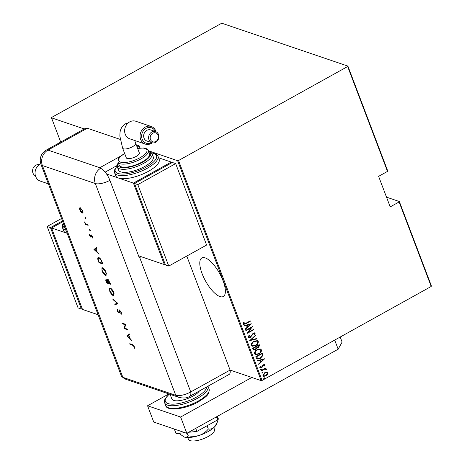 <?xml version="1.0" encoding="UTF-8"?>
<svg xmlns="http://www.w3.org/2000/svg" width="464" height="464" viewBox="0 0 464 464"><rect width="100%" height="100%" fill="white"/><g stroke="black" fill="none" stroke-linecap="round" stroke-linejoin="round"><path stroke-width="0.7" d="M202.107 273.667A22.063 7.998 -119.1 0 0 223.3 296.513A22.063 7.998 -119.1 0 0 223.056 280.79A22.063 7.998 -119.1 0 0 201.869 257.943A22.063 7.998 -119.1 0 0 202.107 273.667M186.777 256.058L230.092 370.075L190.739 391.941A11.612 4.211 60.9 0 1 189.782 396.302L229.129 374.436A11.612 4.211 60.9 0 0 230.092 370.075L261.186 380.648L177.637 160.712L178.536 160.515L262.079 380.445L431.201 286.462L399.098 201.95L399.336 201.521L386.512 197.159M399.336 201.521L431.439 286.033L431.201 286.462M399.098 201.95L390.212 206.892L378.607 176.343L387.498 171.402L347.658 66.526L347.896 66.097L221.757 23.2L51.736 117.386L51.498 117.815L84.291 128.969M139.925 147.888L140.331 148.028M148.474 150.794L177.637 160.712M51.498 117.815L60.709 142.071M347.896 66.097L387.736 170.972L387.498 171.402M178.536 160.515L347.658 66.526M266.661 372.122L267.919 372.888L267.583 374.541L266.029 375.927L263.616 376.35L262.914 375.672L264.782 372.638L267.218 372.215M265.849 369.321L264.544 369.211L261.226 370.962L261.087 370.597L265.924 367.906L266.063 368.271L265.356 368.671L266.464 369.054L266.435 369.506L265.843 369.582L265.466 369.066M266.081 368.712L266.435 369.506M264.265 365.156L263.047 365.429L261.568 367.674L259.817 367.523L260.13 366.258L260.675 366.258L260.408 367.186L261.406 367.32L263.285 364.727L264.863 364.837L264.492 366.05L263.975 366.021L264.265 365.156L263.952 364.953M260.229 367.911L259.817 367.523M260.455 366.183L260.188 367.111L260.565 367.384M264.503 364.495L264.863 364.837L264.492 366.05M256.314 358.017L255.815 356.706L262.433 353.029L263.03 355.354L260.356 358.388L257.23 359.055L256.314 358.017M252.619 348.302L259.243 344.619L259.544 345.419L258.396 347.635L256.812 347.948L255.438 349.723L253.657 350.042L252.619 348.302M249.702 340.622L255.629 335.118L255.78 335.513L250.995 339.961L256.899 338.465L257.056 338.865L249.702 340.622M245.92 330.664L245.781 330.298L252.404 326.621L248.257 332.352L253.477 329.452L253.617 329.817L246.993 333.494L251.128 327.77L245.92 330.664M243.936 322.434L243.658 323.588L245.81 323.309L250.218 320.862L250.351 321.227L245.885 323.71L243.612 324.429L243.188 324.011L243.565 322.567L244.157 322.503L244.018 323.837M251.326 323.785L245.433 329.382L245.282 328.988L247.184 327.219L246.506 325.444L244.163 326.035L244.012 325.635L251.326 323.785M249.139 335.072L248.64 336.702L250.293 336.974L253.211 333.14L254.684 332.868L255.142 333.291L254.434 335.008L253.901 334.892L254.446 333.622L253.379 333.488L250.421 337.345L248.687 337.63L248.176 337.148L249.139 335.072L249.615 335.24L248.861 336.777L249.156 337.102M254.446 333.622L254.052 333.326M253.924 341.266L257.323 340.634L258.257 341.481C258.297 343.406 257.421 344.787 255.618 345.634L252.207 346.243L251.308 345.384C251.273 343.488 252.143 342.113 253.924 341.266M257.114 349.676L260.519 349.044L261.447 349.891C261.493 351.811 260.617 353.197 258.813 354.044L255.403 354.653L254.498 353.794C254.469 351.892 255.339 350.523 257.114 349.676M264.619 358.782L258.726 364.385L258.576 363.985L260.478 362.222L259.799 360.441L257.456 361.033L257.305 360.638L264.619 358.782M261.035 368.967L261.725 369.025L261.313 369.698L260.623 369.64L261.505 368.95L261.313 369.698L260.623 369.64M262.317 372.348L263.007 372.406L262.595 373.079L261.905 373.021L262.786 372.331L262.595 373.079L261.905 373.021M264.399 377.829L265.095 377.887L264.677 378.56L263.987 378.502L264.399 377.829L265.095 377.887L264.677 378.56L263.987 378.502M262.079 380.445L261.186 380.648M250.055 320.949L250.351 321.227M250.131 321.152L243.507 324.388M251.094 323.843L245.357 329.179M244.116 325.919L246.506 325.444M250.067 324.539L247.034 325.177L247.788 326.656L250.067 324.539L247.254 325.252L247.788 326.656M252.08 326.795L248.257 332.352M253.321 329.539L253.617 329.817M253.396 329.742L247.086 333.251M245.856 330.501L251.128 327.77M248.64 336.702L249.04 337.073M254.568 332.833L255.142 333.291M254.922 333.216L254.434 335.008M254.214 334.933L253.918 334.869M254.226 333.546L253.379 333.488M253.158 333.413L252.631 334.242M252.41 334.167L252.184 335.17M251.964 335.095L250.421 337.345M250.2 337.27L248.582 337.589M255.49 335.246L255.78 335.513M255.56 335.443L250.995 339.961M256.725 338.511L257.056 338.865M256.83 338.79L249.748 340.582M257.213 340.599L258.257 341.481M258.036 341.405C258.077 343.331 257.201 344.711 255.397 345.558L255.618 345.634M255.397 345.558L252.103 346.208M256.65 341.11L253.843 341.556C252.404 342.252 251.708 343.372 251.761 344.92L252.706 345.721M255.484 345.268C256.928 344.572 257.63 343.441 257.584 341.881L256.76 341.144L254.063 341.632C252.625 342.328 251.929 343.447 251.981 344.99L252.81 345.761L255.484 345.268M259.08 344.706L259.544 345.419M259.324 345.344L258.396 347.635M258.175 347.559L256.812 347.948M256.592 347.872L255.438 349.723M255.217 349.647L253.553 349.995M253.419 348.754L254.202 349.531L255.299 349.357L256.203 347.977L255.896 346.921L253.216 348.215L254.098 349.485M256.453 346.718L257.195 347.455L258.245 347.275L258.889 345.866L258.697 345.361L256.354 346.469L257.097 347.408M256.354 346.469L256.673 346.794M258.697 345.361L256.58 346.544M253.216 348.215L253.64 348.829M255.896 346.921L253.437 348.29M260.408 349.009L261.447 349.891M261.226 349.815C261.273 351.735 260.397 353.121 258.593 353.968L258.813 354.044M258.593 353.968L255.299 354.612M259.84 349.52L257.039 349.966C255.6 350.656 254.904 351.776 254.951 353.324L255.902 354.125M258.674 353.678C260.124 352.982 260.82 351.851 260.774 350.285L259.95 349.549L257.259 350.036C255.821 350.732 255.125 351.851 255.171 353.4L256.006 354.165L258.674 353.678M262.276 353.116L262.757 353.881M262.537 353.806L263.03 355.354M262.81 355.285L260.356 358.388M260.136 358.312L257.126 359.014M257.23 358.237L260.223 358.017L262.322 355.488L261.893 353.771L256.412 356.619L257.717 358.481M261.893 353.771L256.633 356.694L257.607 358.446M264.387 358.84L258.651 364.176M257.41 360.917L259.799 360.441M263.361 359.536L260.333 360.174L261.087 361.653L263.361 359.536L260.553 360.25L261.087 361.653M264.045 365.081L263.448 365.081M263.227 365.006L263.047 365.429M262.827 365.354L262.259 367.111M262.038 367.036L261.568 367.674M261.348 367.598L260.118 367.865M264.393 364.466L264.642 364.762M261.093 369.622L260.403 369.564M265.768 367.993L266.063 368.271M265.843 368.196L265.356 368.671M265.965 368.683L266.243 368.979M266.214 369.431L265.86 369.477M265.628 369.245L264.544 369.211M264.323 369.135L261.168 370.8M262.375 373.004L261.684 372.946M267.102 372.18L267.919 372.888M267.699 372.812L267.583 374.541M267.363 374.465L266.029 375.927M265.808 375.857L263.511 376.31M266.661 372.667L264.695 372.934L263.285 375.266L263.981 375.84M265.884 375.567L267.328 373.218L266.771 372.696L264.915 373.01L263.506 375.341L264.086 375.881L265.884 375.567M264.457 378.485L263.767 378.427M213.811 427.634L214.467 429.357A13.932 4.826 159.2 0 1 208.058 436.554A13.932 4.826 159.2 0 1 188.413 439.251L187.758 437.529M199.445 390.932A15.097 5.232 159.2 0 1 193.134 396.012A15.097 5.232 159.2 0 1 171.854 398.936L170.12 394.354M168.873 393.93L147.564 405.774L180.641 417.026L251.819 377.464M340.199 337.038L342.113 342.078L338.169 349.212L334.701 340.089M147.564 405.774L153.752 422.066L186.83 433.312L338.169 349.212M180.641 417.026L186.83 433.312M217.61 416.208L217.651 419.879L196.898 431.41L195.738 428.365M217.651 419.879L216.491 416.829M184.945 432.674L176.047 433.614L174.313 429.061M196.898 431.41L188.691 432.28M217.616 416.968L218.358 418.917L217.077 422.791L214.478 426.99C212.611 428.678 210.557 429.368 208.319 429.061L207.066 425.761M208.319 429.061C205.946 431.926 202.959 434.043 199.346 435.4C195.64 436.462 191.893 436.578 188.088 435.737L187.108 433.156M188.088 435.737C187.247 437.065 185.931 437.488 184.138 437.013L178.953 433.306M217.077 422.791L216.491 424.195A18.577 6.438 159.2 0 1 214.478 426.99A18.577 6.438 159.2 0 1 199.346 435.4A18.577 6.438 159.2 0 1 184.138 437.013A18.577 6.438 159.2 0 1 183.471 436.74A18.577 6.438 159.2 0 1 183.431 436.717M122.844 377.325A11.612 4.025 159.2 0 1 121.817 376.745L126.225 379.424A11.612 10.046 108.8 0 1 122.844 377.325A11.612 4.025 159.2 0 1 121.446 376.194L40.994 164.401A11.612 4.025 159.2 0 0 42.392 165.538L122.844 377.325L175.769 395.322L122.844 377.325M230.092 370.075L190.739 391.941A11.612 4.025 159.2 0 1 175.769 395.322A11.612 10.046 108.8 0 0 179.15 397.428L126.225 379.424M85.637 218.828L84.929 218.213L85.028 217.732L85.475 218.915L85.573 218.434M85.857 218.706L85.306 218.005L84.929 218.213L85.028 217.732M90.115 230.62L89.407 229.999L89.506 229.518L90.051 230.219L89.952 230.707L90.051 230.219M90.335 230.492L89.784 229.79L89.407 229.999L89.506 229.518M93.972 249.499L96.547 247.428L96.808 248.124L95.973 248.756L97.196 251.987L99.11 254.191L93.972 249.499L94.314 249.197L93.937 249.406M105.461 275.285C104.151 274.676 102.996 273.209 102.01 270.889L101.923 267.786L102.596 267.786C103.913 268.412 105.061 269.891 106.047 272.211L106.111 275.291L105.461 275.285L105.838 275.077L104.928 274.514M113.17 295.574C111.853 294.959 110.705 293.497 109.719 291.177L109.632 288.074L110.304 288.074C111.621 288.701 112.769 290.174 113.75 292.5L113.819 295.574L113.17 295.574L113.547 295.365L112.63 294.802M121.295 312.365L121.278 314.25L120.855 313.577L120.901 312.231L119.718 310.613L119.225 312.806L118.79 313.003L117.224 310.944L117.154 309.262L117.647 311.147L118.535 312.359L119.48 309.975L121.295 312.365M119.816 310.532L119.434 310.741M119.225 312.806L118.79 313.003L119.173 312.794L118.587 312.371M118.535 312.359L119.231 311.849L119.254 311.019L118.871 311.228M119.173 309.987L119.48 309.975M126.84 336.035L129.415 333.964L129.682 334.66L128.841 335.292L130.071 338.523L131.985 340.727L126.84 336.035L127.182 335.733L126.805 335.942M132.565 345.222L130.001 344.346L129.758 343.708L132.362 344.595L134.345 346.718L134.554 348.284L133.939 346.544L132.565 345.222L132.948 345.013L130.001 344.346M127.612 329.214L127.855 329.852L123.992 328.541L125.193 324.73L122.154 323.698L121.91 323.054L125.773 324.371L124.578 328.181L127.612 329.214M117.786 303.352L115.072 305.057L114.811 304.372L116.951 303.027L113.007 299.616L112.746 298.932L117.786 303.352M110.531 284.252L106.674 282.941L106.146 281.549C105.601 280.21 105.63 279.566 106.244 279.612L107.375 280.714L107.839 279.676L109.8 282.327L110.531 284.252M105.925 279.612L106.244 279.612M107.497 279.682L107.839 279.676M101.987 261.76L102.828 263.97L98.965 262.653L97.701 258.999L97.974 257.474L98.722 257.479C100.015 258.036 101.106 259.463 101.987 261.76M89.564 235.631L89.459 234.436L90.55 236.559L90.782 235.016L91.13 234.923L92.522 236.727L92.707 238.084L91.385 235.567L91.147 237.11L90.805 237.203L89.564 235.631L89.836 235.48M90.55 236.559L91.112 236.257L91.164 234.807M91.727 235.381L91.182 235.654M91.147 237.11L90.805 237.203L91.182 236.988L90.619 236.565M88.143 225.313L85.324 224.356L85.08 223.718L85.498 223.857L84.436 221.902L85.944 223.909L87.899 224.675L88.143 225.313M80.991 211.996L79.773 209.85L79.483 208.034L80.214 207.657L82.691 210.847C83.242 212.466 83.102 213.202 82.261 213.051L80.991 211.996L81.264 211.845M79.883 208.754L79.86 207.82L79.483 208.034L80.214 207.657M82.737 213.046L82.261 213.051L82.644 212.843L81.902 212.361M139.995 148.062L139.154 145.853L137.095 147.001M87.331 128.232L47.983 150.098A11.612 4.211 -119.1 0 0 46.209 150.127L85.556 128.261A11.612 4.211 60.9 0 1 87.331 128.232L120.199 139.409M136.288 144.878L139.154 145.853M120.889 156.003L99.806 167.719A11.612 10.046 -71.2 0 0 99.429 167.939L100.531 168.316A11.6 4.205 60.9 0 1 109.904 180.363L139.304 257.746A11.612 4.025 -20.8 0 0 139.687 257.537L141.201 256.696M139.687 257.537L190.739 391.941A11.612 4.025 159.2 0 1 175.769 395.322L95.317 183.535L42.392 165.538A11.612 10.046 108.8 0 1 47.983 150.098L99.806 167.719M105.177 172.138L117.166 165.474L105.177 172.138M134.577 347.693L134.113 347.809M134.49 347.594L134.438 346.782M134.38 346.817L134.061 346.997M133.446 345.222L132.948 345.013M127.182 335.733L129.439 334.022M130.013 338.372L129.613 338.007M127.641 336.203L127.217 335.82M128.574 335.495L127.577 336.249L129.543 338.041L128.574 335.495L128.859 335.339M127.704 329.463L124.375 328.326L123.992 328.541M124.375 328.326L123.946 328.408M124.323 328.193L125.57 324.522L125.193 324.73M125.57 324.522L122.531 323.483L122.154 323.698M121.516 313.821L121.232 313.368L120.855 313.577M121.232 313.368L121.44 312.782M119.608 312.597L119.173 312.794M117.531 310.77L117.224 310.944M117.601 310.729L117.531 309.053M118.912 312.15L119.231 311.849L118.912 312.15M119.254 311.019L119.857 309.766M115.443 304.825L115.194 304.158L114.811 304.372M115.194 304.158L116.951 303.027M113.332 299.437L113.007 299.616M109.724 289.762L109.84 288.005M113.987 295.429L113.547 295.365M111.227 288.643L110.542 288.712C109.614 288.567 109.463 289.426 110.101 291.282L112.92 294.936L113.819 294.727L114.127 293.741M110.925 288.504L110.542 288.712L113.367 292.39L113.645 292.233M112.92 294.936C113.848 295.081 113.999 294.234 113.367 292.39M110.386 283.864L107.051 282.733L106.674 282.941M106.215 280.424L106.163 279.589M108.216 279.467L107.375 280.714M108.46 280.105L107.874 280.32L107.839 281.248L108.46 282.994L109.893 283.481L108.083 280.32L108.46 280.105M106.853 280.036L106.302 280.25L106.824 282.437L108.066 282.854L106.494 280.256L106.859 280.047M107.805 281.114L107.515 280.639M108.187 282.269L107.897 282.425M102.3 270.732L102.01 270.889M102.016 269.474L102.132 267.722M106.285 275.14L105.838 275.077M103.518 268.36L102.84 268.43C101.906 268.285 101.761 269.137 102.393 270.993L105.218 274.647L106.111 274.439L106.418 273.453M103.217 268.215L102.84 268.43L105.659 272.107L105.943 271.95M105.218 274.647C106.146 274.792 106.291 273.946 105.659 272.107M102.677 263.581L99.348 262.444L98.965 262.653M98.119 258.982L97.701 258.999M98.078 258.79L98.194 257.404M99.342 257.909L98.397 258.112L98.965 258.117L98.206 259.498L99.122 262.148L102.19 263.192L101.007 260.304L98.965 258.117L99.69 258.071M94.314 249.197L96.564 247.486M97.144 251.836L96.738 251.471M94.766 249.667L94.349 249.284M95.706 248.959L94.708 249.713L96.669 251.505L95.706 248.959L95.99 248.803M96.959 251.349L96.669 251.505M92.725 237.435L92.284 237.574M91.524 236.901L91.182 236.988M89.784 229.79L89.883 229.309M87.998 224.924L85.324 224.356M85.701 224.147L85.573 223.81M85.306 218.005L85.405 217.517M80.945 208.133L80.092 208.301L80.463 208.301L80.121 209.972L82.024 212.413L82.975 211.793M80.84 208.087L80.463 208.301L82.592 210.592M82.024 212.413L82.343 210.731M40.786 163.798A9.292 8.039 108.8 0 0 40.124 164.128A9.292 8.039 108.8 0 0 35.044 173.147A9.292 8.039 108.8 0 0 40.229 181.07L48.378 183.843M39.167 164.743A5.852 5.063 108.8 0 0 35.757 165.271A5.852 5.063 108.8 0 0 32.561 170.7A5.852 5.063 108.8 0 0 35.415 175.775M65.992 230.202A23.223 8.045 159.2 0 1 62.489 227.725L63.649 230.782A23.223 8.045 -20.8 0 0 66.445 233.044A23.223 8.045 -20.8 0 0 67.152 233.259M67.164 233.293L51.556 227.986L82.499 309.442L98.107 314.749M51.556 227.986L62.779 221.746M82.192 308.624L81.397 309.065L50.454 227.609L62.472 220.934M50.454 227.609L47.148 226.484L78.091 307.939L81.397 309.065M47.148 226.484L61.538 218.486M155.301 131.503A8.126 7.03 108.8 0 0 146.085 128.342A8.126 7.03 108.8 0 0 142.17 139.154A8.126 7.03 108.8 0 0 151.502 142.599A8.126 7.03 108.8 0 0 151.531 142.581M152.291 142.819A9.292 8.039 -71.2 0 1 151.334 143.428A9.292 8.039 -71.2 0 1 145.249 144.078A9.292 8.039 -71.2 0 1 140.064 136.155A9.292 8.039 -71.2 0 1 145.145 127.142A9.292 8.039 -71.2 0 1 151.235 126.492A9.292 8.039 -71.2 0 1 156.043 131.782M155.869 141.456A4.686 4.054 108.8 0 0 158.125 135.227A4.686 4.054 108.8 0 0 152.743 133.238A4.686 4.054 108.8 0 0 150.487 139.467A4.686 4.054 108.8 0 0 155.869 141.456M151.809 132.031A5.852 5.063 -71.2 0 1 155.637 131.619A5.852 5.063 -71.2 0 1 158.903 136.613A5.852 5.063 -71.2 0 1 155.701 142.291A5.852 5.063 -71.2 0 1 151.873 142.697A5.852 5.063 -71.2 0 1 148.608 137.709A5.852 5.063 -71.2 0 1 151.809 132.031M151.235 126.492L135.795 121.237A9.292 8.039 108.8 0 0 129.711 121.887A9.292 8.039 108.8 0 0 124.63 130.906A9.292 8.039 108.8 0 0 129.816 138.829L145.249 144.078M155.637 131.619L150.678 129.932A5.852 5.063 108.8 0 0 146.844 130.343A5.852 5.063 108.8 0 0 143.643 136.022A5.852 5.063 108.8 0 0 146.908 141.01L151.873 142.697M135.639 143.167L139.316 152.847A6.966 2.413 159.2 0 1 134.925 157.047A6.966 2.413 159.2 0 1 127.124 158.473A6.966 2.413 159.2 0 1 126.289 157.795L122.612 148.115A6.966 2.413 159.2 0 0 123.453 148.799A6.966 2.413 159.2 0 0 132.431 146.769A6.966 2.413 159.2 0 0 135.639 143.167L134.728 140.499M142.065 162.017A16.257 5.632 -20.8 0 0 149.547 153.619L148.387 150.568A16.257 5.632 159.2 0 1 140.905 158.961A16.257 5.632 159.2 0 1 117.989 162.11L119.149 165.167A16.257 5.632 -20.8 0 0 142.065 162.017M144.716 166.466A18.577 6.438 -20.8 0 0 153.265 156.867L152.105 153.816A18.577 6.438 159.2 0 1 143.556 163.409A18.577 6.438 159.2 0 1 117.369 167.011L118.529 170.062A18.577 6.438 -20.8 0 0 144.716 166.466M148.468 171.291A23.223 8.045 -20.8 0 0 159.152 159.291L157.992 156.235A23.223 8.045 159.2 0 1 147.308 168.235A23.223 8.045 159.2 0 1 114.573 172.73L115.733 175.786A23.223 8.045 -20.8 0 0 118.523 178.054A23.223 8.045 -20.8 0 0 148.468 171.291M106.552 173.983L133.412 183.112L164.355 264.573L138.562 255.803M165.143 264.132L164.355 264.573M158.578 157.777L171.245 162.087L171.558 162.905M171.245 162.087L133.412 183.112M168.763 266.069L206.602 245.044L175.659 163.589L172.347 162.464L134.514 183.489L165.457 264.944L168.763 266.069L137.82 184.614L134.514 183.489M175.659 163.589L137.82 184.614M209.067 388.994C209.751 395.374 204.839 397.433 198.401 401.818C185.304 409.387 166.669 411.429 165.654 405.484A23.223 8.045 -20.8 0 0 198.389 400.989A23.223 8.045 -20.8 0 0 209.067 388.994L208.063 386.344A23.223 8.045 159.2 0 1 197.38 398.344A23.223 8.045 159.2 0 1 164.645 402.839L164.575 400.13L165.19 398.64L169.261 394.064M169.406 394.11A22.063 7.644 -20.8 0 0 170.392 404.063A22.063 7.644 -20.8 0 0 196.44 397.138A22.063 7.644 -20.8 0 0 206.764 386.86M109.904 180.363A11.612 4.025 159.2 0 1 95.317 183.535A11.612 10.046 108.8 0 1 100.531 168.316M98.71 261.058L98.42 261.215M91.124 235.613L90.747 235.822M63.446 223.503A22.063 7.644 -20.8 0 0 65.233 228.213M117.166 166.095A22.063 7.644 -20.8 0 0 121.771 174.058A22.063 7.644 -20.8 0 0 146.369 167.028A22.063 7.644 -20.8 0 0 151.647 152.998M118.384 163.142A17.417 6.032 -20.8 0 0 124.543 167.748A17.417 6.032 -20.8 0 0 142.616 162.203A17.417 6.032 -20.8 0 0 148.776 151.595M124.642 153.456A15.097 5.232 -20.8 0 0 120.814 162.249A15.097 5.232 -20.8 0 0 139.966 157.76A15.097 5.232 -20.8 0 0 146.978 150.168A15.097 5.232 -20.8 0 0 137.669 148.509M165.654 405.484L164.645 402.839M179.15 397.428C183.785 398.46 187.328 398.083 189.782 396.302M46.209 150.127A11.612 11.612 0 0 0 40.994 164.401M119.538 310.619L119.915 310.41M118.714 312.353L119.091 312.144M90.666 236.553L91.048 236.344M91.246 235.573L91.623 235.358M62.489 227.725L62.425 224.999L63.29 223.085M122.612 148.115L119.857 136.109L120.014 132.507C120.234 131.028 120.704 126.939 125.5 123.818L128.435 122.751M157.992 156.235L156.229 154.152L151.484 152.789M152.105 153.816L150.394 151.914L148.637 151.235M148.387 150.568L146.694 148.764L143.846 147.993L137.634 148.422M124.607 153.375L119.689 157.163L118.355 158.984L117.989 162.11M118.245 162.777L117.392 164.43L117.369 167.011M117.154 165.834L114.504 170.021L114.573 172.73"/></g></svg>
